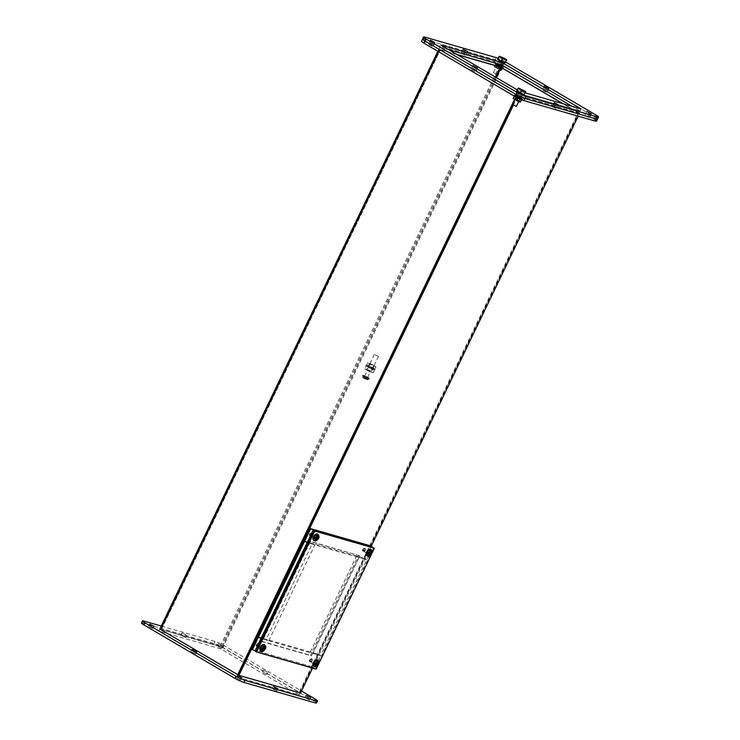 <?xml version="1.0" encoding="UTF-8"?>
<svg xmlns="http://www.w3.org/2000/svg" width="740" height="740" viewBox="0 0 740 740"><rect width="100%" height="100%" fill="white"/><g stroke="black" fill="none" stroke-linecap="round" stroke-linejoin="round"><path stroke-width="0.56" stroke-dasharray="3.7 2.78" d="M500.776 66.064L497.835 64.51L500.776 66.064M496.697 67.627L499.639 69.172L496.697 67.627M498.816 65.666L503.191 67.479L503.857 67.109L495.763 63.113L495.097 63.483L498.816 65.666L498.575 66.165L494.857 63.982L495.097 63.483M503.857 67.109L503.191 67.479M502.95 67.978L498.575 66.165M494.857 63.982L495.763 63.113M495.523 63.612L499.898 65.434L500.138 64.935M499.898 65.434L503.616 67.617M495.393 64.204L495.976 63.89L503.08 67.386L502.497 67.71L495.393 64.204L494.154 66.794L501.248 70.3L501.831 69.976L498.575 68.061L494.736 66.471L494.154 66.794M498.575 68.061L499.815 65.481M495.976 63.89L494.736 66.471M498.658 66.119L497.41 68.709M502.497 67.71L501.248 70.3M503.08 67.386L501.831 69.976M516.576 106.394L512.441 104.405M518.907 91.927L522.597 93.878L518.907 91.927M524.429 94.498L517.223 90.946L516.64 91.27M518.62 88.042L517.223 90.946M522.514 89.66L521.117 92.565M240.38 679.968L236.153 677.738L240.38 679.968M152.597 628.454L148.379 626.225L152.597 628.454M218.615 643.939L222.833 646.168L218.615 643.939M221.334 648.203L217.107 645.974L221.334 648.203M276.399 690.809L272.181 688.588L276.399 690.809M182.586 633.088L186.813 635.318L182.586 633.088M185.305 637.362L181.087 635.133L185.305 637.362M263.801 670.061L268.019 672.29L263.801 670.061M266.52 674.334L262.293 672.105L266.52 674.334M195.194 653.836L190.966 651.607L195.194 653.836M309.107 699.716L304.889 697.487L309.107 699.716M141.479 622.988A6.993 0.833 -154.3 0 1 142.811 623.108L214.138 643.596A6.993 0.833 -154.3 0 1 222.999 647.63L314.093 701.085A6.993 0.833 -154.3 0 1 316.498 703M158.86 631.063L237.531 677.22L299.117 694.925L220.455 648.767L158.86 631.063L159.868 628.982L221.464 646.677L220.455 648.767M161.255 626.031L215.146 641.515A6.993 0.833 -154.3 0 1 224.007 645.548L301.522 691.04M299.117 694.925L300.125 692.834L238.53 675.139L237.531 677.22M496.188 77.534L222.056 647.149L161.07 629.509L238.41 674.945L159.868 628.982M221.464 646.677L300.125 692.834M497.095 74.592L493.395 72.64L497.095 74.592M499.852 60.171L503.552 62.123L499.852 60.171M505.374 62.743L502.072 60.8L498.177 59.191L497.595 59.515M499.574 56.286L498.177 59.191M503.468 57.896L502.072 60.8M585.396 115.718L589.614 117.947L585.396 115.718M590.122 115.81L585.904 113.59L590.122 115.81M497.613 64.204L501.84 66.433L497.613 64.204M502.34 64.306L498.122 62.077L502.34 64.306M428.886 44.456L433.104 46.685L428.886 44.456M433.612 44.557L429.385 42.328L433.612 44.557M552.688 106.81L556.905 109.039L552.688 106.81M557.414 106.912L553.187 104.682L557.414 106.912M461.594 53.354L465.812 55.583L461.594 53.354M466.32 53.456L462.102 51.227L466.32 53.456M471.473 69.838L475.7 72.067L471.473 69.838M476.199 69.939L471.981 67.71L476.199 69.939M542.799 90.335L547.027 92.565L542.799 90.335M547.526 90.428L543.308 88.208L547.526 90.428M516.659 95.969L520.886 98.189L516.659 95.969M521.385 96.061L517.168 93.832L521.385 96.061M596.107 115.098L595.108 117.188A6.993 0.833 25.7 0 1 597.513 119.094A6.993 0.833 25.7 0 0 595.108 117.188L504.014 63.733A6.993 0.833 25.7 0 0 495.152 59.7L423.826 39.202A6.993 0.833 25.7 0 0 422.494 39.081M525.215 92.87L519.545 91.233L517.538 95.404L579.133 113.109L580.132 111.019L572.205 106.366L580.132 111.019L518.537 93.323L439.875 47.166L448.81 49.728L439.875 47.166L440.883 45.075M596.514 121.184A6.993 0.833 25.7 0 0 594.1 119.27L503.006 65.814A6.993 0.833 25.7 0 0 494.154 61.781L422.827 41.283A6.993 0.833 25.7 0 0 421.495 41.172M579.133 113.109L563.279 103.803M456.728 54.381L438.875 49.247L439.875 47.166L518.537 93.323L580.132 111.019L581.14 108.937M438.875 49.247L517.538 95.404M368.039 379.056L365.819 377.742L365.292 378.834L366.698 379.629L363.793 378.269C362.434 377.631 361.98 376.817 362.424 375.818L369.186 379.074L362.424 375.818L369.297 378.825L368.011 377.798L362.545 375.578C362.813 375.032 364.626 375.643 367.993 377.418L369.297 378.825L367.466 379.851L365.921 379.01L366.439 377.927L368.668 379.232L367.151 379.731L363.886 377.825L363.414 376.151L362.794 375.976L363.266 377.641L366.522 379.555L368.668 379.232M367.012 377.141L364.57 376.142L367.012 377.141M365.292 378.834L363.266 377.641M364.496 378.362L365.024 377.28L362.794 375.976M363.414 376.151L365.643 377.456L365.125 378.547L363.886 377.825M365.125 378.547L365.921 379.01M366.439 377.927L365.643 377.456M365.024 377.28L365.819 377.742M366.578 379.204L367.096 378.112M365.153 377.557L364.635 378.639M363.839 378.177L364.358 377.086M366.3 377.65L365.782 378.732M375.161 354.978L378.51 356.338L375.161 354.978M371.693 368.224L368.354 366.864L371.693 368.224M368.853 366.55L374.57 369.907L371.989 369.168L366.263 365.81L368.853 366.55L367.456 369.454L364.866 368.714L366.263 365.81M374.57 369.907L373.173 372.812L371.61 371.508L373.006 368.603M371.61 371.508L367.456 369.454M364.866 368.714L366.43 370.019L367.826 367.114M366.43 370.019L370.592 372.072L371.989 369.168M370.592 372.072L373.173 372.812M369.399 367.567L372.063 368.65L369.399 367.567M372.923 365.07L370.259 363.978L372.923 365.07M372.183 369.334L365.745 365.551L373.33 368.696L375.097 370.167L372.183 369.334L372.424 368.835L375.337 369.667L375.097 370.167M365.745 365.551L365.986 365.051L367.752 366.522L367.512 367.022M367.752 366.522L372.424 368.835M375.337 369.667L373.571 368.196L373.33 368.696M373.571 368.196L368.899 365.893L368.65 366.393M368.899 365.893L365.986 365.051M374.755 369.38L369.112 366.069L366.559 365.338L372.202 368.65L374.755 369.38L376.003 366.8L369.353 364.043L367.808 362.748L374.459 365.505L376.003 366.8M370.361 363.488L369.112 366.069M373.21 368.095L374.459 365.505M372.202 368.65L373.45 366.06M368.104 366.624L369.353 364.043M366.559 365.338L367.808 362.748M503.348 62.216L499.121 59.986L503.348 62.216M522.394 93.98L518.176 91.751L522.394 93.98M505.707 62.049L505.013 61.642A6.993 0.833 25.7 0 0 498.168 58.321M519.545 91.233L517.288 89.919M594.1 119.27L595.108 117.188L504.014 63.733A6.993 0.833 25.7 0 0 495.152 59.7L423.826 39.202L422.827 41.283M262.811 647.648A2.331 1.323 120.4 0 0 262.7 645.262A2.331 1.323 120.4 0 0 260.221 646.899A2.331 1.323 120.4 0 0 260.341 649.285A2.331 1.323 120.4 0 0 262.811 647.648M263.57 648.092A2.331 1.323 120.4 0 0 263.449 645.706A2.331 1.323 120.4 0 0 260.979 647.343A2.331 1.323 120.4 0 0 261.091 649.729A2.331 1.323 120.4 0 0 263.57 648.092M316.017 537.101A2.331 1.323 120.4 0 0 315.897 534.724A2.331 1.323 120.4 0 0 313.418 536.361A2.331 1.323 120.4 0 0 313.538 538.748A2.331 1.323 120.4 0 0 316.017 537.101M316.766 537.545A2.331 1.323 120.4 0 0 316.655 535.168A2.331 1.323 120.4 0 0 314.176 536.805A2.331 1.323 120.4 0 0 314.296 539.183A2.331 1.323 120.4 0 0 316.766 537.545M315.999 662.929A2.331 1.323 120.4 0 0 315.878 660.543A2.331 1.323 120.4 0 0 313.399 662.18A2.331 1.323 120.4 0 0 313.519 664.566A2.331 1.323 120.4 0 0 315.999 662.929M316.748 663.373A2.331 1.323 120.4 0 0 316.637 660.987A2.331 1.323 120.4 0 0 314.158 662.624A2.331 1.323 120.4 0 0 314.278 665.01A2.331 1.323 120.4 0 0 316.748 663.373M369.195 552.391A2.331 1.323 120.4 0 0 369.075 550.005A2.331 1.323 120.4 0 0 366.605 551.642A2.331 1.323 120.4 0 0 366.716 554.029A2.331 1.323 120.4 0 0 369.195 552.391M369.954 552.826A2.331 1.323 120.4 0 0 369.834 550.449A2.331 1.323 120.4 0 0 367.355 552.086A2.331 1.323 120.4 0 0 367.475 554.463A2.331 1.323 120.4 0 0 369.954 552.826M255.772 651.552L316.183 669.136M315.434 668.692L373.644 547.739M309.736 661.477A1.61 0.916 120.4 0 0 311.272 660.395A1.61 0.916 120.4 0 0 311.244 658.637A1.61 0.916 120.4 0 0 311.124 658.591A1.61 0.916 120.4 0 0 309.588 659.673A1.61 0.916 120.4 0 0 309.616 661.421A1.61 0.916 120.4 0 0 309.736 661.477M310.689 662.032A1.61 0.916 120.4 0 0 312.234 660.949A1.61 0.916 120.4 0 0 312.197 659.201A1.61 0.916 120.4 0 0 312.077 659.146A1.61 0.916 120.4 0 0 310.541 660.228A1.61 0.916 120.4 0 0 310.569 661.986A1.61 0.916 120.4 0 0 310.689 662.032M256.567 646.196A1.61 0.916 120.4 0 0 258.103 645.114A1.61 0.916 120.4 0 0 258.075 643.365A1.61 0.916 120.4 0 0 257.955 643.31A1.61 0.916 120.4 0 0 256.419 644.392A1.61 0.916 120.4 0 0 256.447 646.14A1.61 0.916 120.4 0 0 256.567 646.196M257.52 646.76A1.61 0.916 120.4 0 0 259.055 645.678A1.61 0.916 120.4 0 0 259.028 643.92A1.61 0.916 120.4 0 0 258.907 643.874A1.61 0.916 120.4 0 0 257.372 644.956A1.61 0.916 120.4 0 0 257.4 646.705A1.61 0.916 120.4 0 0 257.52 646.76M362.924 550.949A1.61 0.916 120.4 0 0 364.469 549.866A1.61 0.916 120.4 0 0 364.441 548.118A1.61 0.916 120.4 0 0 364.321 548.062A1.61 0.916 120.4 0 0 362.776 549.145A1.61 0.916 120.4 0 0 362.804 550.902A1.61 0.916 120.4 0 0 362.924 550.949M363.886 551.513A1.61 0.916 120.4 0 0 365.421 550.43A1.61 0.916 120.4 0 0 365.394 548.673A1.61 0.916 120.4 0 0 365.273 548.627A1.61 0.916 120.4 0 0 363.729 549.709A1.61 0.916 120.4 0 0 363.756 551.457A1.61 0.916 120.4 0 0 363.886 551.513M309.755 535.677A1.61 0.916 120.4 0 0 311.3 534.595A1.61 0.916 120.4 0 0 311.272 532.837A1.61 0.916 120.4 0 0 311.142 532.791A1.61 0.916 120.4 0 0 309.607 533.864A1.61 0.916 120.4 0 0 309.635 535.621A1.61 0.916 120.4 0 0 309.755 535.677M310.707 536.232A1.61 0.916 120.4 0 0 312.252 535.149A1.61 0.916 120.4 0 0 312.225 533.401A1.61 0.916 120.4 0 0 312.104 533.346A1.61 0.916 120.4 0 0 310.56 534.428A1.61 0.916 120.4 0 0 310.587 536.176A1.61 0.916 120.4 0 0 310.707 536.232M513.394 105.126L517.954 95.654L579.549 113.35L578.18 116.18M371.184 546.296L312.567 668.091M359.621 555.768L310.338 541.606L262.163 641.7L311.447 655.862L359.621 555.768L309.385 541.042L261.211 641.145L262.163 641.7M579.549 113.35L517.954 95.654M517.001 95.09L512.478 104.488M237.993 674.824L300.542 693.084M299.589 692.52L578.597 112.794M310.338 541.606L309.385 541.042M311.447 655.862L310.495 655.307L358.669 555.204M261.211 641.145L310.495 655.307M222.056 647.149L299.173 692.399L578.171 112.674L562.853 103.683M299.173 692.399L299.913 692.612L578.921 112.887L578.171 112.674M159.858 628.926L220.252 646.205L299.913 692.612M161.302 629.694L440.309 49.959L161.2 629.518M457.274 54.695L440.198 49.793M500.471 66.951L578.921 112.887M440.309 49.959L517.417 95.21L438.866 49.201L500.462 66.942M516.668 94.998L514.577 99.354M517.417 95.21L238.41 674.945M519.822 97.819L516.881 96.265L519.822 97.819M515.743 99.382L518.685 100.936L515.743 99.382M517.861 97.421L522.246 99.234L522.903 98.873L514.809 94.877L514.143 95.238L517.861 97.421L517.621 97.921L513.902 95.738L514.143 95.238M522.903 98.873L522.246 99.234M522.005 99.743L517.621 97.921M513.902 95.738L514.809 94.877M514.568 95.377L518.943 97.19L519.184 96.69M518.943 97.19L522.662 99.373M514.448 95.969L515.021 95.645L522.126 99.151L521.543 99.465L514.346 96.163M520.877 101.732L513.782 98.235L513.199 98.55M517.621 99.826L518.86 97.236M515.021 95.645L513.782 98.235M522.126 99.151L521.793 99.844M261.34 647.445A1.674 0.953 -59.6 0 1 263.125 646.27A1.674 0.953 -59.6 0 1 263.209 647.981A1.674 0.953 -59.6 0 1 261.423 649.165A1.674 0.953 -59.6 0 1 261.34 647.445M262.58 648.629L260.952 651.274M261.664 651.265L262.857 648.795M263.718 647.833L264.532 645.326M264.134 644.66L262.783 647.472L263.644 647.972M262.302 648.471L261.646 648.277L262.127 647.278L262.783 647.472M263.412 647.648L263.995 647.99M262.506 648.786L261.646 648.277M264.929 648.342L264.069 647.842M262.127 647.278L262.987 647.787M314.537 536.907A1.674 0.953 -59.6 0 1 316.322 535.732A1.674 0.953 -59.6 0 1 316.406 537.443A1.674 0.953 -59.6 0 1 314.62 538.627A1.674 0.953 -59.6 0 1 314.537 536.907M315.776 538.091L314.158 540.737A3.746 2.127 -59.6 0 0 318.015 538.045A3.746 2.127 -59.6 0 0 317.83 534.215M314.87 540.727L316.054 538.258M316.914 537.286L317.728 534.779M317.34 534.123L315.989 536.926L316.85 537.434M315.508 537.934L314.842 537.74L315.323 536.74L315.989 536.926M316.609 537.111L317.192 537.453M315.703 538.248L314.842 537.74M318.135 537.804L317.266 537.296M315.323 536.74L316.183 537.24M314.519 662.735A1.674 0.953 -59.6 0 1 316.304 661.551A1.674 0.953 -59.6 0 1 316.387 663.271A1.674 0.953 -59.6 0 1 314.602 664.446A1.674 0.953 -59.6 0 1 314.519 662.735M315.758 663.91L314.139 666.555M314.851 666.546L316.036 664.076M316.896 663.114L317.71 660.607M317.321 659.941L315.971 662.753L316.831 663.253M315.49 663.752L314.824 663.558L315.305 662.559L315.971 662.753M316.591 662.929L317.173 663.271M315.684 664.067L314.824 663.558M318.117 663.623L317.247 663.123M315.305 662.559L316.165 663.068M367.725 552.188A1.674 0.953 -59.6 0 1 369.5 551.013A1.674 0.953 -59.6 0 1 369.584 552.725A1.674 0.953 -59.6 0 1 367.808 553.909A1.674 0.953 -59.6 0 1 367.725 552.188M368.955 553.372L367.336 556.018M368.048 556.008L369.242 553.538M370.102 552.567L370.907 550.061M370.518 549.404L369.168 552.207L370.028 552.715M368.687 553.215L368.021 553.021L368.502 552.021L369.168 552.207M369.787 552.391L370.379 552.734M368.881 553.529L368.021 553.021M371.314 553.085L370.453 552.577M368.502 552.021L369.371 552.521M252.46 649.609L312.123 666.749L318.144 654.234L258.482 637.094L266.271 639.332L312.437 543.401L304.649 541.162L364.311 558.312L356.523 556.073L310.356 651.995L318.144 654.234L320.624 655.696L261.904 638.814L268.75 640.785L266.271 639.332M310.356 651.995L312.844 653.457L320.624 655.696L314.602 668.202L312.123 666.749M255.883 651.33L314.602 668.202M356.523 556.073L359.011 557.525L366.79 559.764L320.624 655.696L318.144 654.234L370.333 545.796M359.011 557.525L312.844 653.457M268.75 640.785L314.916 544.862L308.071 542.892L366.79 559.764L364.311 558.312L366.79 559.764L372.71 547.471M314.916 544.862L312.437 543.401M143.819 621.017L142.811 623.108M314.093 701.085L315.092 699.004M222.999 647.63L224.007 645.548M214.138 643.596L215.146 641.515M494.154 61.781L496.161 57.609M505.013 61.642L503.006 65.814M369.75 371.452L367.308 370.453L369.75 371.452M369.695 370.953L368.344 370.574L369.695 370.953M367.965 377.409C371.48 379.269 366.383 377.807 364.2 376.327C360.685 374.468 365.782 375.929 367.965 377.409M424.834 37.12L423.826 39.202M221.204 646.76L495.384 77.062M501.803 67.636L222.805 647.37M220.252 646.205L499.26 66.471M439.246 49.229L160.238 628.963M438.607 51.717L439.56 49.747M256.817 644.799A1.674 0.953 120.4 0 0 256.91 646.51A1.674 0.953 120.4 0 0 258.686 645.336A1.674 0.953 120.4 0 0 258.602 643.615A1.674 0.953 120.4 0 0 256.817 644.799M256.752 644.679C256.577 646.094 257.03 646.224 258.103 645.067C258.269 643.652 257.816 643.523 256.752 644.679M259.907 649.313L260.166 650.238M261.192 650.784L264.152 648.259L262.515 644.873M264.532 644.697A3.746 2.127 -59.6 0 1 264.624 648.471A3.746 2.127 -59.6 0 1 260.739 651.154M264.624 644.753A3.746 2.127 -59.6 0 1 264.818 648.582A3.746 2.127 -59.6 0 1 260.979 651.293M310.023 534.252A1.674 0.953 120.4 0 0 310.106 535.973A1.674 0.953 120.4 0 0 311.892 534.789A1.674 0.953 120.4 0 0 311.808 533.077A1.674 0.953 120.4 0 0 310.023 534.252M309.949 534.141C309.782 535.557 310.226 535.686 311.3 534.521C311.466 533.105 311.022 532.976 309.949 534.141M313.103 538.776L313.371 539.691M314.389 540.246L317.349 537.712L315.712 534.326M317.728 534.16A3.746 2.127 -59.6 0 1 317.821 537.934A3.746 2.127 -59.6 0 1 313.936 540.616M310.005 660.08A1.674 0.953 120.4 0 0 310.088 661.791A1.674 0.953 120.4 0 0 311.873 660.616A1.674 0.953 120.4 0 0 311.79 658.896A1.674 0.953 120.4 0 0 310.005 660.08M309.93 659.96C309.764 661.375 310.208 661.505 311.281 660.348C311.447 658.933 311.004 658.804 309.93 659.96M313.085 664.594L317.331 663.54L317.229 660.126M317.71 659.978A3.746 2.127 -59.6 0 1 317.802 663.752A3.746 2.127 -59.6 0 1 313.917 666.435M317.812 660.034A3.746 2.127 -59.6 0 1 317.996 663.863A3.746 2.127 -59.6 0 1 314.167 666.574M316.627 659.932L315.693 660.154M363.201 549.543A1.674 0.953 120.4 0 0 363.285 551.254A1.674 0.953 120.4 0 0 365.07 550.079A1.674 0.953 120.4 0 0 364.986 548.359A1.674 0.953 120.4 0 0 363.201 549.543M363.127 549.422C362.961 550.837 363.414 550.967 364.478 549.802C364.654 548.386 364.2 548.257 363.127 549.422M366.282 554.057L370.536 552.993L370.425 549.589M370.907 549.441A3.746 2.127 -59.6 0 1 371.008 553.215A3.746 2.127 -59.6 0 1 367.123 555.897M371.008 549.496A3.746 2.127 -59.6 0 1 371.193 553.326A3.746 2.127 -59.6 0 1 367.364 556.036M369.824 549.395L368.89 549.607M496.346 67.59L497.835 64.51M499.639 69.172L501.119 66.091M518.934 101.491L522.597 93.878M514.809 99.493L518.462 91.89M240.879 680.014L241.878 677.923M153.097 628.501L154.096 626.41M221.824 648.249L222.833 646.168M276.899 690.855L277.898 688.774M185.805 637.399L186.813 635.318M267.02 674.38L268.019 672.29M195.693 653.883L196.692 651.792M309.607 699.763L310.615 697.672M236.153 677.738L237.161 675.648M148.379 626.225L149.378 624.144M217.107 645.974L218.115 643.893M272.181 688.588L273.18 686.498M181.087 635.133L182.086 633.042M262.293 672.105L263.301 670.024M190.966 651.607L191.975 649.526M304.889 697.487L305.888 695.406M497.53 74.638L503.552 62.123M493.395 72.64L499.417 60.134M586.903 111.5L584.896 115.671M499.121 59.986L497.113 64.158M430.393 40.238L428.386 44.409M554.195 102.601L552.188 106.764M463.101 49.145L461.094 53.317M472.98 65.62L470.973 69.791M544.307 86.117L542.3 90.289M518.176 91.751L516.168 95.923M591.621 113.775L589.614 117.947M503.848 62.262L501.84 66.433M435.111 42.513L433.104 46.685M558.913 104.867L556.905 109.039M467.819 51.412L465.812 55.583M477.707 67.895L475.7 72.067M549.034 88.393L547.027 92.565M522.893 94.026L520.886 98.189M367.595 377.594L370.333 371.906L369.732 370.971C368.539 370.194 367.725 370.019 367.308 370.453L364.57 376.142M374.375 354.349L368.354 366.864M378.51 356.338L372.488 368.853M373.552 365.569L372.063 368.65M370.259 363.978L368.77 367.068M263.449 645.706L262.7 645.262M316.655 535.168L315.897 534.724M316.637 660.987L315.878 660.543M369.834 550.449L369.075 550.005M261.091 649.729L260.341 649.285M314.296 539.183L313.538 538.748M314.278 665.01L313.519 664.566M367.475 554.463L366.716 554.029M312.197 659.201L311.244 658.637M259.028 643.92L258.075 643.365M365.394 548.673L364.441 548.118M312.225 533.401L311.272 532.837M310.569 661.986L309.616 661.421M257.4 646.705L256.447 646.14M363.756 551.457L362.804 550.902M310.587 536.176L309.635 535.621M437.867 51.282L438.866 49.201M161.07 629.509L440.078 49.784M515.391 99.354L516.881 96.265M518.685 100.936L520.174 97.847M261.423 649.165L256.91 646.51L256.66 644.67C256.734 643.939 257.391 643.587 258.602 643.615L263.125 646.27M314.62 538.627L310.106 535.973L309.857 534.132C309.94 533.401 310.587 533.05 311.808 533.077L316.322 535.732M314.602 664.446L310.088 661.791L309.838 659.951C309.921 659.22 310.569 658.868 311.79 658.896L316.304 661.551M367.808 553.909L363.285 551.254L363.044 549.413C363.118 548.682 363.766 548.331 364.986 548.359L369.5 551.013"/><path stroke-width="1.11" d="M514.809 99.493L512.441 104.405L516.141 106.357L518.934 101.491M523.837 94.822L525.826 91.594L523.837 94.822L519.942 93.212L516.64 91.27L518.037 88.365L518.62 88.042L525.826 91.594M525.234 91.927L521.339 90.308L519.942 93.212M521.339 90.308L518.037 88.365M237.66 675.694L241.878 677.923L237.66 675.694M149.878 624.19L154.096 626.41L149.878 624.19M273.68 686.544L277.898 688.774L273.68 686.544M192.474 649.572L196.692 651.792L192.474 649.572M306.388 695.443L310.615 697.672L306.388 695.443M301.522 691.04L315.092 699.004A6.993 0.833 -154.3 0 1 317.506 700.919L316.498 703A6.993 0.833 -154.3 0 1 315.166 702.88L243.839 682.391A6.993 0.833 -154.3 0 1 234.987 678.358L143.893 624.902A6.993 0.833 -154.3 0 1 141.479 622.988L142.487 620.906A6.993 0.833 -154.3 0 1 143.819 621.017L161.255 626.031M317.506 700.919A6.993 0.833 -154.3 0 1 316.174 700.798L244.847 680.301A6.993 0.833 -154.3 0 1 235.986 676.268L144.892 622.812A6.993 0.833 -154.3 0 1 142.487 620.906M238.53 675.139L237.993 674.824L238.946 675.38L513.394 105.126M504.791 63.067L506.771 59.838L504.791 63.067L500.897 61.457L497.595 59.515L498.991 56.61L499.574 56.286L503.468 57.896L506.771 59.838M506.188 60.162L502.293 58.553L500.897 61.457M502.293 58.553L498.991 56.61M423.826 39.202A6.993 0.833 25.7 0 0 422.494 39.081A6.993 0.833 25.7 0 0 424.908 40.996L515.993 94.452A6.993 0.833 25.7 0 0 524.854 98.485L596.181 118.983A6.993 0.833 25.7 0 0 597.513 119.094L596.514 121.184A6.993 0.833 25.7 0 1 595.182 121.064L523.855 100.575A6.993 0.833 25.7 0 1 514.994 96.542L423.9 43.087A6.993 0.833 25.7 0 1 421.495 41.172L422.494 39.081A6.993 0.833 25.7 0 0 424.908 40.996L515.993 94.452A6.993 0.833 25.7 0 0 524.854 98.485L596.181 118.983A6.993 0.833 25.7 0 0 597.513 119.094L598.521 117.013A6.993 0.833 25.7 0 0 596.107 115.098L505.707 62.049M563.279 103.803L500.462 66.942L501.47 64.861L448.81 49.728L501.47 64.861L572.205 106.366L501.47 64.861L502.469 62.78L581.14 108.937L525.215 92.87M500.471 66.951L456.728 54.381M591.13 113.729L586.903 111.5L591.13 113.729M434.611 42.467L430.393 40.238L434.611 42.467M558.413 104.821L554.195 102.601L558.413 104.821M467.319 51.375L463.101 49.145L467.319 51.375M477.207 67.849L472.98 65.62L477.207 67.849M548.534 88.347L544.307 86.117L548.534 88.347M498.168 58.321A6.993 0.833 25.7 0 0 496.161 57.609L424.834 37.12A6.993 0.833 25.7 0 0 423.502 37A6.993 0.833 25.7 0 0 425.907 38.915L517.001 92.371A6.993 0.833 25.7 0 0 525.863 96.404L597.189 116.892A6.993 0.833 25.7 0 0 598.521 117.013M517.288 89.919L440.883 45.075L502.469 62.78M316.183 669.136L256.53 651.995L314.74 531.043L374.394 548.183L316.183 669.136M314.74 531.043L313.982 530.599L255.772 651.552L256.53 651.995M313.982 530.599L374.394 548.183M312.567 668.091L300.542 693.084L238.946 675.38M578.18 116.18L371.184 546.296M512.478 104.488L237.993 674.824L160.552 629.481L159.858 628.926L437.867 51.282M562.853 103.683L501.063 67.423L496.188 77.534M495.384 77.062L500.212 67.035L501.063 67.423M500.212 67.035L457.274 54.695M514.577 99.354L237.669 674.732M514.346 96.163L513.199 98.55L516.455 100.464L520.294 102.055L521.793 99.844M517.658 97.976L516.455 100.464M521.432 99.697L520.294 102.055M262.857 648.795L263.792 649.156L263.042 650.701L261.581 651.45A3.737 2.118 -59.6 0 1 261.137 651.366A3.737 2.118 -59.6 0 1 260.952 651.274L262.423 650.525L263.163 648.98L262.58 648.629M260.979 651.293A3.746 2.127 -59.6 0 1 260.832 651.219A3.746 2.127 -59.6 0 1 260.647 647.389A3.746 2.127 -59.6 0 1 264.624 644.753C266.012 646.399 266.233 647.805 265.29 648.962C263.921 650.923 262.793 651.774 261.886 651.515L261.664 651.265M263.163 648.98L262.506 648.786L264.393 646.427L264.134 644.66A3.737 2.118 -59.6 0 1 264.763 644.845L265.031 648.943L263.042 650.701M263.792 649.156L264.448 649.341L264.929 648.342L264.272 648.157L265.012 646.603M264.272 648.157L263.718 647.833M264.532 645.326L264.763 644.845M263.995 647.99L263.588 648.841L262.931 648.647M263.588 648.841L264.448 649.341M316.054 538.258L316.988 538.609L316.239 540.163L314.778 540.912A3.737 2.118 -59.6 0 1 314.334 540.82A3.737 2.118 -59.6 0 1 314.158 540.737L315.619 539.987L316.368 538.433L315.776 538.091M314.186 540.755A3.746 2.127 -59.6 0 1 314.038 540.681A3.746 2.127 -59.6 0 1 313.843 536.842A3.746 2.127 -59.6 0 1 317.83 534.215C319.208 535.862 319.44 537.268 318.496 538.424C317.127 540.385 315.989 541.227 315.083 540.977L314.87 540.727M316.368 538.433L315.703 538.248L317.589 535.88L317.34 534.123A3.737 2.118 -59.6 0 1 317.96 534.298L318.228 538.396L316.239 540.163M316.988 538.609L317.645 538.803L318.135 537.804L317.469 537.61L318.219 536.065M317.469 537.61L316.914 537.286M317.728 534.779L317.96 534.298M317.192 537.453L316.785 538.295L316.128 538.11M316.785 538.295L317.645 538.803M316.036 664.076L316.97 664.437L316.221 665.982L314.759 666.74A3.737 2.118 -59.6 0 1 314.315 666.648A3.737 2.118 -59.6 0 1 314.139 666.555L315.601 665.806L316.35 664.261L315.758 663.91M314.167 666.574A3.746 2.127 -59.6 0 1 314.019 666.5A3.746 2.127 -59.6 0 1 313.825 662.67A3.746 2.127 -59.6 0 1 317.812 660.034C319.19 661.68 319.421 663.086 318.478 664.243C317.108 666.204 315.971 667.055 315.064 666.796L314.851 666.546M316.35 664.261L315.684 664.067L317.571 661.708L317.321 659.941A3.737 2.118 -59.6 0 1 317.941 660.126L318.209 664.224L316.221 665.982M316.97 664.437L317.627 664.622L318.117 663.623L317.451 663.438L318.2 661.884M317.451 663.438L316.896 663.114M317.71 660.607L317.941 660.126M317.173 663.271L316.766 664.122L316.11 663.928M316.766 664.122L317.627 664.622M369.242 553.538L370.167 553.899L369.427 555.444L367.956 556.193A3.737 2.118 -59.6 0 1 367.512 556.101A3.737 2.118 -59.6 0 1 367.336 556.018L368.798 555.268L369.547 553.714L368.955 553.372M367.364 556.036A3.746 2.127 -59.6 0 1 367.216 555.962A3.746 2.127 -59.6 0 1 367.022 552.123A3.746 2.127 -59.6 0 1 371.008 549.496C372.396 551.143 372.618 552.549 371.674 553.705C370.305 555.666 369.168 556.517 368.261 556.258L368.048 556.008M369.547 553.714L368.881 553.529L370.777 551.161L370.518 549.404A3.737 2.118 -59.6 0 1 371.138 549.58L371.415 553.687L369.427 555.444M370.167 553.899L370.832 554.084L371.397 551.346M370.647 552.891L370.102 552.567M370.907 550.061L371.138 549.58M370.379 552.734L369.972 553.576L369.306 553.39M369.972 553.576L370.832 554.084M310.671 528.656L313.159 530.108L372.812 547.258L370.333 545.796L310.671 528.656L252.46 649.609L255.883 651.33M313.159 530.108L260.97 638.555L261.904 638.824L258.482 637.094L260.97 638.555L254.949 651.061M307.137 542.624L304.649 541.162L307.137 542.624M143.893 624.902L144.892 622.812M234.987 678.358L235.986 676.268M243.839 682.391L244.847 680.301M315.166 702.88L316.174 700.798M597.189 116.892L595.182 121.064M525.863 96.404L523.855 100.575M517.001 92.371L514.994 96.542M425.907 38.915L423.9 43.087M160.552 629.481L438.607 51.717M262.515 644.873L260.397 647.176L259.907 649.313M260.166 650.238L261.192 650.784M260.739 651.154A3.746 2.127 -59.6 0 1 260.637 651.107A3.746 2.127 -59.6 0 1 260.452 647.269A3.746 2.127 -59.6 0 1 264.439 644.642A3.746 2.127 -59.6 0 1 264.532 644.697M262.423 650.525L262.404 648.185L264.393 646.427M315.712 534.326L313.594 536.639L313.103 538.776M313.371 539.691L314.389 540.246M313.936 540.616A3.746 2.127 -59.6 0 1 313.843 540.561A3.746 2.127 -59.6 0 1 313.649 536.731A3.746 2.127 -59.6 0 1 317.636 534.095A3.746 2.127 -59.6 0 1 317.728 534.16M315.619 539.987L315.601 537.647L317.589 535.88M315.693 660.154L313.575 662.457L313.085 664.594M313.917 666.435A3.746 2.127 -59.6 0 1 313.825 666.389A3.746 2.127 -59.6 0 1 313.631 662.559A3.746 2.127 -59.6 0 1 317.617 659.923A3.746 2.127 -59.6 0 1 317.71 659.978M315.601 665.806L315.582 663.466L317.571 661.708M317.229 660.126L316.627 659.932M368.89 549.607L366.772 551.92L366.282 554.057M367.123 555.897A3.746 2.127 -59.6 0 1 367.022 555.842A3.746 2.127 -59.6 0 1 366.837 552.012A3.746 2.127 -59.6 0 1 370.814 549.385A3.746 2.127 -59.6 0 1 370.907 549.441M368.798 555.268L368.788 552.928L370.777 551.161M370.425 549.589L369.824 549.395M423.502 37L422.494 39.081M261.137 651.366L260.637 651.107C259.583 649.979 259.472 648.666 260.323 647.167C261.146 645.178 262.515 644.337 264.439 644.642L264.624 644.753M314.334 540.82L313.843 540.561C312.779 539.432 312.668 538.119 313.529 536.63C314.343 534.641 315.712 533.79 317.636 534.095L317.83 534.215M314.315 666.648L313.825 666.389C312.761 665.26 312.65 663.947 313.501 662.457C314.324 660.459 315.693 659.618 317.617 659.923L317.812 660.034M367.512 556.101L367.022 555.842C365.958 554.713 365.856 553.4 366.707 551.91C367.53 549.922 368.899 549.071 370.814 549.385L371.008 549.496"/></g></svg>
